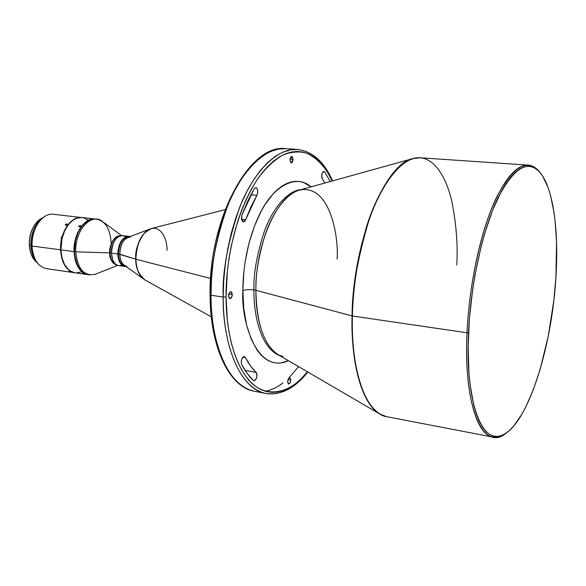 <?xml version="1.0" encoding="UTF-8"?>
<svg xmlns="http://www.w3.org/2000/svg" width="586" height="586" viewBox="0 0 586 586"><rect width="100%" height="100%" fill="white"/><g stroke="black" fill="none" stroke-linecap="round" stroke-linejoin="round"><path stroke-width="0.88" d="M242.86 290.524C242.846 271.347 246.457 241.249 259.891 213.67C273.266 185.769 296.413 173.537 310.99 186.883L304.061 182.715L299.944 181.565L295.674 181.294L291.301 181.909L286.854 183.425L282.386 185.85L277.94 189.168L273.559 193.365L265.224 204.258L261.349 210.865L254.449 226.064L248.94 243.366L245.095 261.993L243.864 271.538L242.86 290.524C245.812 289.623 249.511 289.418 253.943 289.916C249.511 289.418 245.812 289.623 242.86 290.524L243.805 308.646L246.625 325.076L251.167 339.111L257.173 350.216L260.638 354.537L264.345 357.995L268.263 360.573L272.344 362.265L276.541 363.064L280.811 362.983L288.473 360.727C256.419 375.106 240.78 319.941 242.86 290.524M337.133 259.063C338.818 236.033 329.845 183.901 299.629 190.032C277.837 194.545 255.511 243.395 255.892 290.297L253.943 289.916C253.401 274.065 256.836 254.617 264.249 231.587C272.19 209.532 287.206 190.413 301.453 189.527C287.206 190.413 272.19 209.532 264.249 231.587C256.836 254.617 253.401 274.065 253.943 289.916C253.416 311.693 259.657 348.025 279.925 355.739C259.657 348.025 253.416 311.693 253.943 289.916L255.892 290.297C255.525 310.961 260.58 343.836 278.291 354.786L282.913 356.515M241.227 362.163C241.52 358.72 242.56 356.867 244.34 356.618L245.409 357.555L243.007 357.13L245.409 357.555L244.245 356.603L243.534 356.757L241.666 359.438L241.227 362.163L241.71 364.558L247.219 373.509L253.386 380.49L254.602 380.724L256.236 378.856L257.005 375.589L256.719 373.37L250.478 365.891L245.409 357.555C248.589 363.708 252.163 368.667 256.148 372.425C257.569 376.358 256.844 379.142 253.965 380.79L253.386 380.49C249.057 376.49 245.168 371.18 241.71 364.558L241.227 362.163M321.685 176.005C321.89 173.207 322.637 171.683 323.926 171.434L324.791 172.028L322.974 171.888L324.791 172.028L323.838 171.434L322.805 172.079L322.007 173.771L321.721 176.921L322.073 178.496L324.893 183.022L322.381 179.067L321.685 176.005M241.41 218.08L241.908 215.172L241.52 219.442L243.029 221.94L244.494 221.574L245.695 219.662L250.962 206.829L257.21 194.662L257.796 191.263L257.027 188.362L255.804 187.571L254.075 188.875L247.636 201.276L241.908 215.172L254.075 188.875L255.884 187.579C257.979 188.89 258.316 191.483 256.88 195.343L250.823 194.786L256.88 195.343L245.695 219.662L243.322 222.006L241.41 218.08M232.276 294.524C232.078 297.102 231.294 298.486 229.924 298.677L228.577 295.915L229.404 298.435L230.796 298.413L232.137 295.871L231.968 292.751L231.14 291.806L229.719 292.341L228.577 295.915C228.774 293.33 229.565 291.945 230.928 291.755L232.276 294.524L228.848 294.026L232.276 294.524M290.729 380.05C290.51 382.482 289.814 383.793 288.642 383.984L287.675 381.706L288.327 383.837L289.762 383.332L290.693 380.651L290.488 378.527L289.535 377.765L288.649 378.41L287.675 381.706C287.894 379.274 288.583 377.963 289.755 377.772L290.729 380.05L288.056 379.567L290.729 380.05M293.117 159.355L291.279 162.959L289.938 160.015L290.89 162.827L292.385 162.212L293.117 159.355L292.172 156.535L290.678 157.143L289.938 160.015L291.777 156.396L293.117 159.355L290.004 159.128L293.117 159.355M83.886 273.801L82.216 273.259L83.886 273.801M70.628 271.882L68.965 271.347L70.628 271.882M79.557 226.841L78.81 226.672L78.89 226.02L80.582 225.5L80.582 226.218L79.557 226.841L78.773 226.614L78.89 226.02L80.678 225.581L79.557 226.841M80.663 226.101L80.304 225.405L80.663 226.101M66.115 225.266L65.383 225.105L65.478 224.453L67.148 223.94L67.141 224.65L66.115 225.266L65.354 225.053L65.478 224.453L67.236 224.02L67.229 224.511L66.87 223.845L67.229 224.519L66.115 225.266M88.281 220.153L83.512 217.78L53.458 214.271C42.536 212.44 31.014 229.104 31.996 246.017C32.054 232.854 36.134 223.12 44.214 216.813L42.375 218.065C34.779 223.984 30.955 233.111 30.904 245.439L31.996 246.017L60.57 249.826C59.677 232.657 71.089 215.677 81.813 217.501L77.967 217.714L74.473 219.032L69.529 222.914L66.636 226.628L64.204 231.096L62.336 236.129L61.105 241.527L60.57 249.826L31.996 246.017C33.102 259.085 37.907 266.623 46.419 268.637L74.649 272.739C66.299 270.739 61.603 263.099 60.57 249.826L61.633 257.701L63.185 262.345L65.332 266.308L69.47 270.622L74.656 272.739M29.344 244.809C29.168 238.539 30.428 232.767 33.116 227.471C35.695 222.651 38.903 219.435 42.741 217.816C34.076 222.409 29.615 231.404 29.344 244.809L30.89 245.014L29.344 244.809C29.827 252.903 32.362 258.8 36.955 262.477C33.658 259.935 31.373 256.009 30.106 250.691L29.344 244.809M33.087 227.529L33.05 227.588C30.391 232.825 29.154 238.539 29.329 244.736L30.084 250.588M121.58 235.594L102.447 221.486C91.394 212.132 74.547 230.591 75.711 251.848L109.699 252.859C110.168 259.935 112.534 263.971 116.812 264.975C111.743 262.447 109.377 258.411 109.699 252.859L111.413 253.071C111.384 248.025 112.607 243.688 115.068 240.062L114.973 240.194C112.571 243.805 111.384 248.098 111.413 253.071L117.771 254.016C118.511 242.992 122.203 237.11 128.854 236.385L129.887 236.612C122.774 236.283 118.738 242.084 117.771 254.016L118.394 253.987C119.119 243.219 122.73 237.513 129.22 236.861L129.154 236.854C122.694 237.564 119.105 243.278 118.394 253.987L135.901 259.246C135.095 251.599 139.776 231.91 151.378 228.525C162.901 226.123 167.501 242.582 167.039 250.215M128.854 236.385L122.599 235.623C115.918 236.348 112.219 242.201 111.486 253.189C111.465 248.068 112.688 243.651 115.156 239.923C118.577 235.469 122.064 234.473 125.616 236.942M226.05 296.875C225.676 267.443 233.184 214.959 258.851 177.214C266.286 167.552 274.175 160.198 282.518 155.173C290.89 151.774 298.897 151.071 306.529 153.071C317.509 158.323 326.065 167.633 332.196 180.993L327.054 171.332L322.937 165.523L318.44 160.63L313.605 156.711L308.463 153.84L303.05 152.067L297.417 151.43L291.616 151.979L285.69 153.744L279.712 156.718L273.735 160.923L267.839 166.329L262.074 172.914L256.529 180.613L251.255 189.373L246.332 199.101L241.82 209.7L237.784 221.054L231.345 245.468L229.038 258.236L227.368 271.164L226.05 296.875L223.193 297.036L226.05 296.875L227.434 321.318L229.111 332.702L231.411 343.345L234.29 353.138L237.704 361.98L241.608 369.781L245.952 376.49L250.662 382.043L255.694 386.423L260.975 389.602L266.454 391.587L272.065 392.378L277.749 392.012L283.456 390.518L289.132 387.939L294.721 384.328L300.179 379.735L307.482 371.824C287.601 397.198 261.019 398.326 245.812 376.307C230.496 354.515 226.05 321.509 226.05 296.875M332.577 180.891C324.219 161.765 312.499 151.291 297.439 149.459C276.284 147.54 252.339 174.159 239.549 207.664C227.61 242.809 222.16 272.593 223.193 297.036L223.684 280.987L225.229 264.747L227.8 248.632L231.345 232.95L235.784 217.985L241.036 204.023L246.984 191.292L253.504 180.019L260.477 170.365L267.758 162.454L275.222 156.381L282.738 152.192L290.18 149.891L297.439 149.459L285.785 148.668L278.438 149.093L270.915 151.371L263.319 155.524L255.782 161.553L248.427 169.405L241.403 178.994L234.832 190.186L228.84 202.829L223.566 216.703L219.105 231.565L215.56 247.153L212.996 263.165L211.473 279.295L211.011 295.249C209.905 270.952 215.355 241.351 227.353 206.448C240.201 173.17 264.367 146.734 285.785 148.668C249.929 143.072 208.755 218.439 210.074 294.846C210.096 347.666 229.47 387.2 254.368 391.258C221.882 384.248 210.228 328.651 211.011 295.249L223.193 297.036L211.011 295.249C210.967 348.421 230.635 387.654 254.368 391.258L265.839 393.462C242.392 389.924 223.032 350.531 223.193 297.036C222.336 330.643 233.748 386.526 265.839 393.462C276.863 395.338 287.807 391.221 298.662 381.12M210.074 294.853L211.011 295.249L210.074 294.853L210.403 294.582M416.785 157.868L412.998 158.572C395.206 163.26 376.622 193.673 366.36 227.302C356.684 262.338 351.93 291.872 352.091 315.92L352.376 315.971C352.113 290.004 357.607 258.192 368.872 220.548C380.819 184.641 402.194 156.023 420.265 157.788C436.13 159.136 446.957 179.748 451.953 201.892C456.406 225.127 458.003 246.142 456.75 264.938M148.419 229.763L144.508 232.862C137.857 242.414 134.941 251.182 135.747 259.18C136.157 245.073 140.384 235.264 148.419 229.763M149.335 229.28L127.873 237.374C122.782 240.04 120.093 245.644 119.793 254.17L117.771 254.016C118.365 262.008 121.112 266.169 126.019 266.505L124.957 266.462C120.628 265.407 118.233 261.261 117.771 254.016L111.413 253.071L112.563 259.393L111.413 253.071L110.022 252.888C109.304 248.398 113.01 235.792 120.35 235.806C114.08 236.92 110.637 242.611 110.022 252.888C109.707 258.104 111.897 262.096 116.592 264.85C112.622 263.561 110.432 259.576 110.022 252.888L109.699 252.859C110.417 242.113 114.043 236.407 120.591 235.748C113.054 234.986 108.886 248.244 109.699 252.859L75.711 251.848C74.862 234.539 86.208 217.399 96.829 219.208C105.465 221.215 110.212 229.009 111.069 242.597M540.629 173.229L539.838 172.225C527.459 157.597 513.028 165.977 496.547 197.365C481.274 229.045 469.181 283.456 467.02 332.782L468.544 332.68C470.705 283.749 482.674 229.785 497.8 198.324C514.112 167.142 528.404 158.799 540.666 173.28C553.411 189.322 558.81 231.023 555.96 276.658L553.851 300.486L548.291 336.042L540.138 369.356L533.494 389.214L526.067 406.413L522.119 413.804L513.915 425.78L509.717 430.212L505.506 433.508L501.316 435.618L497.192 436.467L493.17 436.021L489.303 434.241L485.626 431.098L482.19 426.601L479.033 420.748L476.206 413.57L473.752 405.109L470.089 384.643L468.954 372.835L468.163 346.7L469.437 318.257L472.734 288.927L475.1 274.395L481.099 246.538L484.644 233.565L492.606 210.271L501.352 191.358L505.879 183.77L510.443 177.514L514.984 172.628L519.452 169.12L523.811 166.988L528.015 166.219L532.022 166.783L535.794 168.629L539.318 171.698L542.555 175.932L548.115 187.608L550.393 194.889L553.924 211.927L555.154 221.515L556.539 242.384L555.96 276.658C552.29 342.18 530.909 414.763 507.11 432.395C485.237 451.191 464.793 408.772 468.544 332.68L467.02 332.782C468.873 291.183 477.678 245.446 489.764 213.363C502.737 180.862 515.541 164.776 528.184 165.106C532.659 165.472 536.681 168.028 540.248 172.76M528.184 165.106L420.265 157.788C405.029 157.282 390.181 172.35 375.729 202.998C362.309 233.25 353.277 276.438 352.376 315.971L467.02 332.782L352.376 315.971C350.86 372.879 366.668 413.899 386.738 416.697C359.291 410.661 350.758 351.761 352.376 315.971L352.091 315.92C352.97 240.993 385.178 163.326 412.998 158.572L299.629 190.032C285.748 193.783 272.27 213.531 265.158 234.671C258.514 256.646 255.423 275.193 255.892 290.297L352.091 315.92L255.892 290.297C256.624 323.89 264.088 345.381 278.291 354.786L379.911 414.09C362.939 404.897 350.809 366.082 352.091 315.92C350.911 348.817 357.116 400.055 379.911 414.09L383.391 415.738M225.156 209.663L151.378 228.525C141.805 232.583 136.648 242.824 135.901 259.246L210.564 278.438L135.901 259.246C136.355 269.509 139.307 276.358 144.742 279.793C138.391 274.05 135.447 267.201 135.901 259.246L119.793 254.17C120.511 243.454 124.093 237.74 130.546 237.022M96.829 219.208L95.481 219.054C84.853 217.245 73.506 234.371 74.356 251.665L75.711 251.848L74.356 251.665L74.876 257.049L76.92 264.279L79.037 268.256L83.131 272.593L88.288 274.717M87.937 274.666L82.794 272.541L78.7 268.212L76.583 264.227L75.052 259.547L74.019 251.621C73.162 234.327 84.516 217.201 95.144 219.018L91.335 219.245L87.863 220.578L82.956 224.489L80.084 228.247L77.66 232.745L75.792 237.821L74.202 246.047L74.019 251.621L60.907 249.87L74.019 251.621C75.015 264.989 79.659 272.673 87.937 274.666L74.986 272.783C66.636 270.783 61.94 263.151 60.907 249.87L61.969 257.745L64.519 264.469L68.313 269.465L71.367 271.618L74.693 272.739M117.72 265.37L95.628 274.138C84.274 276.768 77.63 269.333 75.711 251.848C76.707 265.224 81.337 272.915 89.614 274.907L88.274 274.717C79.989 272.717 75.352 265.033 74.356 251.665L75.433 240.553L77.997 232.789L80.421 228.284L83.293 224.533L86.508 221.676L89.929 219.816L95.144 219.025L82.143 217.538C71.419 215.721 60.014 232.701 60.907 249.87L61.969 238.839L64.541 231.133L66.972 226.672L69.866 222.951L73.096 220.124L76.546 218.278L81.798 217.501M288.144 151.034L286.649 150.756M246.596 171.661L240.985 179.294L235.66 187.974L230.694 197.621L222.087 219.376L218.563 231.243M211.663 269.077L210.689 281.91M210.799 306.947L213.612 330.152L215.978 340.722L218.922 350.457L222.416 359.24M285.719 196.999L286.825 197.35M33.065 227.566L30.824 233.082L29.761 237.674L29.329 244.736L30.091 250.625M42.375 218.065L37.922 222.255L35.38 226.042L33.336 230.437L31.38 237.784L30.904 245.439L31.439 250.369L33.446 257.005L36.669 262.147C33.182 258.001 31.256 252.434 30.904 245.439L31.996 246.017C32.377 253.474 34.42 259.415 38.127 263.825L36.662 262.147M76.414 272.9L81.63 271.801M121.969 265.099C117.903 266.579 114.79 264.733 112.622 259.547L111.486 253.189C111.963 260.411 114.373 264.55 118.716 265.605L124.957 266.462M126.759 266.271C122.562 265.253 120.24 261.217 119.793 254.17C120.02 259.415 121.507 263.107 124.261 265.253L142.852 278.482M118.394 253.987C118.841 261.026 121.163 265.055 125.367 266.081L125.433 266.088C121.192 265.106 118.848 261.078 118.394 253.987M142.193 277.845C138.186 273.787 136.04 267.56 135.747 259.18C135.637 263.803 136.78 268.688 139.197 273.852L142.193 277.845M330.24 181.535L324.791 172.028L330.24 181.535M506.575 432.783C501.916 436.453 497.375 437.896 492.958 437.112C476.308 435.054 464.163 392.693 467.02 332.782C463.262 409.497 483.955 452.18 506.04 433.193L507.058 432.424M298.589 366.631L289.088 377.648M282.994 382.936C277.185 387.353 271.289 390.13 265.29 391.265M61.281 237.118L61.193 241.014M241.483 219.215L245.695 219.662L241.483 219.215M245.087 370.403L256.148 372.425L245.087 370.403M420.265 157.788L412.998 158.572M151.378 228.525L144.508 232.862M211.275 316.828L144.742 279.793L139.197 273.852M492.958 437.112L386.738 416.697L379.911 414.09M307.826 372.022C294.868 388.386 280.87 395.535 265.839 393.462"/></g></svg>
